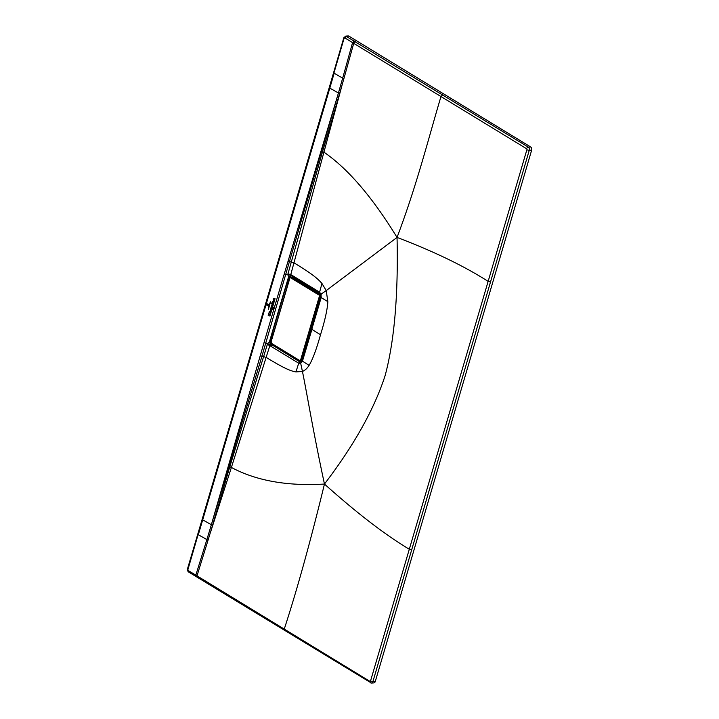 <?xml version="1.0" encoding="UTF-8"?>
<svg xmlns="http://www.w3.org/2000/svg" width="719" height="719" viewBox="0 0 719 719"><rect width="100%" height="100%" fill="white"/><g stroke="black" fill="none" stroke-linecap="round" stroke-linejoin="round"><path stroke-width="1.08" d="M319.443 296.066L300.533 360.291L299.886 360.632L271.27 343.188L270.991 342.271L289.892 278.046L290.539 277.696L319.164 295.149L319.443 296.066L320.845 296.12L307.301 343.296L301.926 360.408L300.937 360.929M320.863 296.039L301.98 360.39L299.886 360.632L301.243 361.019L301.944 360.345M290.539 277.696L289.892 277.894L290.862 277.363L319.488 294.826L319.901 296.192L301 360.417L300.533 360.291M299.895 360.857L271.405 343.484L270.991 342.271L289.892 277.894M291.824 277.318L320.458 294.763L320.845 296.12L320.494 294.808M290.791 277.795L291.743 277.273L320.413 294.754L319.164 295.149M268.349 308.433L270.002 302.807L268.349 308.433M270.569 301.782L268.286 309.772L270.569 301.782M269.328 303.76L268.403 307.148L269.328 303.76M267.513 304.209L267.288 305.224L268.358 306.033L267.234 305.404L267.297 304.164M267.621 304.083L266.839 305.216L267.657 303.903L268.744 304.721L267.234 303.993M273.508 308.002L273.238 307.364L273.508 308.002M272.753 309.521L273.274 309.772L272.861 309.44M273.508 308.954L273.022 308.181L273.544 308.909M269.922 316.108L272.168 308.496L269.922 316.108M272.411 307.669L275.062 298.655L272.411 307.669M271.36 308.127L270.757 308.406L271.647 308.9L271.36 308.127L270.757 308.406M270.802 308.433L271.279 308.379M270.721 308.532L271.611 309.035L270.721 308.532M271.557 308.999L270.766 308.559M272.501 303.274L273.274 303.041L272.339 302.348L271.809 302.879L273.175 303.436M273.274 303.041L272.555 302.852M273.139 303.562L272.986 304.272L271.827 303.382M271.665 303.535L271.764 303.032L272.959 303.697M273.436 301.072L272.825 301.36L273.723 301.863L273.436 301.072L272.825 301.36M272.878 301.387L273.355 301.324M272.789 301.486L273.678 301.989L272.789 301.486M273.633 301.962L272.843 301.513M268.187 315.344L268.376 314.554L269.553 314.913L268.672 313.96M268.555 314.113L268.726 313.538L269.823 315.138L268.555 315.183M269.023 312.289L270.281 313.466L270.443 312.909L269.023 312.289M269.257 311.498L270.515 312.675L270.677 312.118L269.257 311.498M270.721 309.871L271.135 310.563L270.533 310.051M270.389 310.105L270.461 309.35M274.083 300.344L273.571 299.634C273.418 300.937 273.571 301.009 274.02 299.85L273.508 299.616M273.571 299.634C273.418 300.937 273.571 301.009 274.02 299.85M274.658 298.448L274.532 299.014L273.714 298.655L274.307 299.796L273.184 298.978M273.049 299.068L273.66 298.529M270.389 310.716L270.524 310.509C269.877 311.336 270.02 311.597 270.946 311.291C270.02 311.597 269.877 311.336 270.524 310.509L270.353 310.473M270.245 311.228L270.838 310.671L270.946 311.291M270.398 311.345L270.892 311.174M271.836 307.381L271.351 306.456L272.339 308.145L270.973 307.741L271.144 307.166L271.836 307.381M272.474 305.575L271.557 305.584L271.71 304.955L272.357 305.269L272.097 304.622L272.753 305.153L271.935 305.593M272.537 305.89L271.755 305.611M369.89 681.333L284.248 629.089C296.884 590.506 310.293 542.162 324.458 484.049C356.777 513.015 385.06 534.747 409.309 549.253L370.537 680.992L369.89 681.333L370.618 682.843A2.418 1.744 -93.4 0 0 371.408 683.05L373.808 682.906A2.418 1.744 -93.4 0 0 375.282 681.486L372.891 681.621L529.265 150.307A2.418 1.744 86.6 0 0 528.294 147.116L345.794 36.094L348.185 35.95A2.418 1.744 -93.4 0 1 348.976 36.157L530.685 146.973L528.294 147.116A1.726 1.07 -58.6 0 0 526.632 148.761A0.692 0.494 86.6 0 1 526.91 149.669L488.138 281.39L490.502 282.037M530.685 146.973A2.418 1.744 -93.4 0 1 531.656 150.163L375.282 681.486M322.534 151.682L287.968 273.804L290.755 274.658L290.665 275.62L288.616 276.698L287.843 274.838L284.221 274.047L338.433 92.976L339.611 93.623L322.534 151.682L324.143 152.32C348.059 168.794 372.361 197.159 397.041 237.414C398.362 294.772 394.407 340.77 385.186 375.399C374.311 409.048 354.072 445.259 324.458 484.049C287.267 486.287 256.243 480.75 231.392 467.449L266.129 357.361L261.932 356.238L211.359 524.717L202.731 519.873A1.726 0.539 -163.6 0 1 202.183 519.262L329.257 87.52A1.726 0.539 -163.6 0 0 329.805 88.131L334.146 73.266L342.684 78.119L338.433 92.976L329.805 88.131L198.327 534.72L206.874 539.583L211.359 524.717L212.545 525.364L208.025 540.284L206.874 539.583L195.838 575.137L196.566 576.674M198.3 533.902L187.911 569.61L188.189 570.518L196.997 575.847A1.726 1.07 121.4 0 0 197.285 577.285L188.477 571.929C187.264 570.5 186.913 569.538 187.443 569.053L202.183 519.262M187.911 569.61L187.947 568.837M212.545 525.364L229.801 466.748L267.621 343.538L263.999 342.756L211.359 524.717M334.11 72.439L344.32 37.514M344.284 38.296L346.585 36.301L348.976 36.157M339.611 93.623L343.844 78.829L342.684 78.119L352.571 42.628L354.233 40.947M411.672 549.891L409.309 549.253L488.138 281.39C464.141 266.048 433.773 251.389 397.041 237.414C417.209 184.217 429.405 134.92 440.99 96.535L442.652 94.881M397.041 237.414L326.228 290.575L321.959 283.475C317.223 278.055 311.192 273.274 293.954 262.803L288.049 261.141M320.503 334.757C316.45 349.344 312.648 359.536 309.107 365.351L302.456 361.163L311.929 329.365L320.503 334.757C324.961 320.422 327.406 309.395 327.837 301.692L326.228 290.575L321.016 294.224L321.177 294.7M324.458 484.049C312.774 429.567 307.705 397.292 302.438 371.417L295.922 371.948C289.919 370.806 283.34 367.903 266.129 357.361L269.895 345.524L267.153 344.545M309.107 365.351C307.148 368.434 304.928 370.456 302.438 371.417L300.686 363.302L302.456 361.163M210.334 532.851L231.392 467.449L229.801 466.748M260.224 355.689L261.932 356.238L338.433 92.976M341.777 86.253L290.755 274.658L292.04 276.123C290.871 275.584 290.045 276.051 289.559 277.507L288.759 277.282L290.755 275.844L289.658 277.507L291.267 275.88M321.959 283.475L319.604 292.193L321.016 294.224L321.195 297.504L311.965 328.763M327.837 301.692L321.195 297.504M291.572 275.925L319.865 293.235L320.773 294.565L320.89 297.109L302.16 360.758L301.342 362.088L299.994 361.972L300.982 362.196M270.721 343.925L269.877 341.435L270.829 341.121L270.721 343.925L269.895 345.524L270.533 346.055L298.709 363.203L299.994 361.972L271.836 344.778L270.937 341.112L272.016 344.769L300.2 361.954A1.627 1.007 121.4 0 0 301.504 360.965M295.922 371.948L298.709 363.203L300.686 363.302L301.342 362.088M269.958 345.057L267.621 343.538L269.877 341.435L288.759 277.282L269.391 341.992L278.945 309.341L269.391 341.992L270.443 344.347M288.616 276.698L278.945 309.341L288.616 276.698M287.968 273.804L287.843 274.838L290.575 274.991M320.198 293.316L319.604 292.193L291.456 274.955M197.285 577.285L371.408 683.05A2.418 1.744 -93.4 0 0 372.891 681.621L370.537 680.992M208.025 540.284L196.997 575.847L284.248 629.089L284.976 630.608M188.189 570.518L188.917 572.027M531.656 150.163L529.265 150.307A1.726 0.539 16.4 0 1 526.91 149.669M284.221 274.047L263.999 342.756M344.931 37.954L353.721 43.338A1.726 1.07 -58.6 0 1 355.393 41.657M343.844 78.829L353.721 43.338L526.632 148.761M291.86 278.055L292.903 277.489L320.728 294.457M272.825 344.374A1.627 1.007 -58.6 0 1 272.016 344.769L270.533 346.055M292.957 276.797A1.627 1.007 -58.6 0 1 292.903 277.489M290.045 277.507A1.627 0.539 15.1 0 0 289.658 277.507L286.728 288.364M274.397 330.255L270.937 341.112M290.512 277.282L289.802 277.929L270.901 342.154L271.324 343.466L299.94 360.911M329.257 87.52L343.817 37.739L345.794 36.094"/></g></svg>
